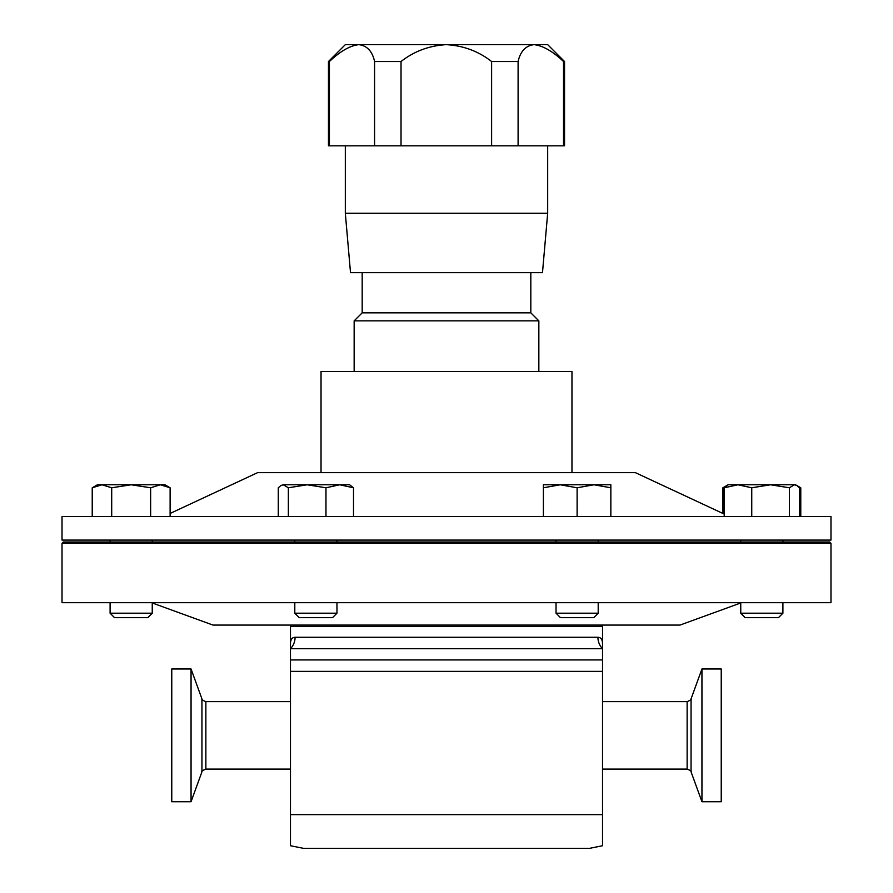 <?xml version="1.0" encoding="UTF-8"?>
<svg xmlns="http://www.w3.org/2000/svg" width="893" height="893" viewBox="0 0 893 893"><rect width="100%" height="100%" fill="white"/><g stroke="black" fill="none" stroke-linecap="round" stroke-linejoin="round"><path stroke-width="1.34" d="M152.245 613.201L147.792 617.666L114.55 617.666L110.096 613.201L152.245 613.201L152.245 602.686M542.486 272.644L350.514 272.644L345.323 213.282L547.677 213.282L542.486 272.644M530.822 272.644L530.822 312.829L362.178 312.829L354.153 320.855L354.153 371.443M530.822 312.829L538.847 320.855L354.153 320.855M830.981 543.324L62.019 543.324L62.019 602.686L830.981 602.686L830.981 543.324L829.63 541.984L63.37 541.984L62.019 543.324M745.208 617.666L740.755 613.201L782.904 613.201L778.45 617.666L745.208 617.666L740.755 613.201L740.755 602.965L679.997 625.078L213.003 625.078L152.245 602.965M597.919 637.267C601.022 637.435 602.552 639.667 602.518 643.965L602.518 671.38L290.482 671.38L290.482 643.965C290.437 639.667 291.966 637.435 295.081 637.267A16.186 15.706 -90 0 1 290.482 648.709L602.518 648.709A16.186 15.706 -90 0 1 597.919 637.267L295.081 637.267M602.518 844.789L602.518 845.738L589.503 848.35L303.497 848.35L290.482 845.738L290.482 844.789M290.482 671.38L290.482 845.738L290.482 814.628L602.518 814.628L602.518 845.738L602.518 671.38M171.769 668.991L171.769 801.735L191.057 801.735L191.057 668.991L171.769 668.991M701.943 801.735L721.231 801.735L721.231 668.991L701.943 668.991L701.943 801.735L691.059 771.842L691.059 698.884L701.943 668.991M336.962 613.201L294.802 613.201L299.267 617.666L332.509 617.666L336.962 613.201L336.962 602.686M556.038 613.201L598.198 613.201L593.733 617.666L560.491 617.666L556.038 613.201L556.038 602.686M598.198 613.201L598.198 602.686M556.038 541.984L556.038 540.086M598.198 541.984L598.198 540.086M718.374 540.086L830.981 540.086L830.981 516.478L62.019 516.478L62.019 540.086L718.374 540.086M170.117 513.453L257.63 472.643L635.37 472.643L724.212 514.067M170.117 516.478L170.117 487.79L160.383 484.776L150.638 487.79L150.638 516.478M111.703 516.478L111.703 487.79L131.171 484.776L150.638 487.79M92.225 516.478L92.225 487.79L101.958 484.776L111.703 487.79M170.117 487.79L164.892 484.776L97.449 484.776L92.225 487.79M560.246 484.776L543.39 484.776L543.39 487.79L560.246 484.776L577.112 487.79L593.979 484.776L560.246 484.776M610.845 484.776L593.979 484.776L610.845 487.79L610.845 484.776M543.39 516.478L543.39 487.79M577.112 516.478L577.112 487.79M610.845 516.478L610.845 487.79M722.884 513.453L722.884 487.79L725.641 486.384M798.018 486.384L800.775 487.79L800.775 516.478M800.775 487.79L795.551 484.776L728.108 484.776L722.884 487.79M728.108 484.776L724.212 487.79L737.986 484.776L751.75 487.79L770.559 484.776L789.367 487.79L794.413 484.776L796.746 485.468L799.447 487.79L799.447 516.478M724.212 516.478L724.212 487.79M751.75 516.478L751.75 487.79M789.367 516.478L789.367 487.79M283.304 484.776L280.971 485.468L283.304 484.776L288.35 487.79L307.159 484.776L283.304 484.776M339.731 484.776L307.159 484.776L325.967 487.79L339.731 484.776L349.609 484.776L353.505 487.79L339.731 484.776M278.27 516.478L278.27 487.79L280.971 485.468M288.35 516.478L288.35 487.79M325.967 516.478L325.967 487.79M353.505 516.478L353.505 487.79M321.034 472.643L321.034 371.443L571.966 371.443L571.966 472.643M446.5 145.827L374.58 145.827L374.58 61.517C372.336 51.292 367.079 45.666 358.796 44.65L446.333 44.65C429.243 45.643 414.14 51.258 401.024 61.517L374.58 61.517M329.428 61.517L328.457 61.517L345.323 44.65L358.796 44.65C350.023 45.643 340.233 51.258 329.428 61.517L329.428 145.827L374.58 145.827M329.428 145.827L328.457 145.827L328.457 61.517M564.543 61.517L563.528 61.517C552.734 51.292 542.899 45.666 534.036 44.65L547.677 44.65L564.543 61.517L564.543 145.827L563.528 145.827L563.528 61.517M518.096 61.517L491.608 61.517C478.57 51.292 463.478 45.666 446.333 44.65L534.036 44.65C525.731 45.643 520.418 51.258 518.096 61.517L518.096 145.827L563.528 145.827M518.096 145.827L491.608 145.827L491.608 61.517M446.333 145.827L491.608 145.827M401.024 145.827L401.024 61.517M602.462 625.078L602.518 626.428L290.482 626.428L290.482 643.965M290.482 659.938L602.518 659.938M191.057 668.991L201.941 698.884L201.941 771.842C201.226 771.385 202.532 770.458 205.87 769.096L290.482 769.096M201.941 698.884C201.226 699.342 202.532 700.268 205.87 701.641L205.87 769.096M691.059 771.842C691.774 771.385 690.468 770.458 687.13 769.096L687.13 701.641L602.518 701.641M152.245 541.984L152.245 540.086M547.677 145.827L547.677 213.282M538.847 320.855L538.847 371.443M602.518 626.428L602.518 643.965M290.482 701.641L205.87 701.641M602.518 769.096L687.13 769.096M336.962 541.984L336.962 540.086M740.755 613.201L740.755 602.686M740.755 541.984L740.755 540.086M782.904 541.984L782.904 540.086M782.904 613.201L782.904 602.686M294.802 541.984L294.802 540.086M294.802 613.201L294.802 602.686M110.096 541.984L110.096 540.086L110.096 541.984M110.096 613.201L110.096 602.686L110.096 613.201L114.55 617.666M691.059 698.884C691.774 699.353 690.468 700.268 687.13 701.641M201.941 771.842L191.057 801.735M290.482 626.428L290.538 625.078M795.551 484.776L796.746 485.468M97.449 484.776L96.254 485.468M362.178 272.644L362.178 312.829M345.323 145.827L345.323 213.282"/></g></svg>
